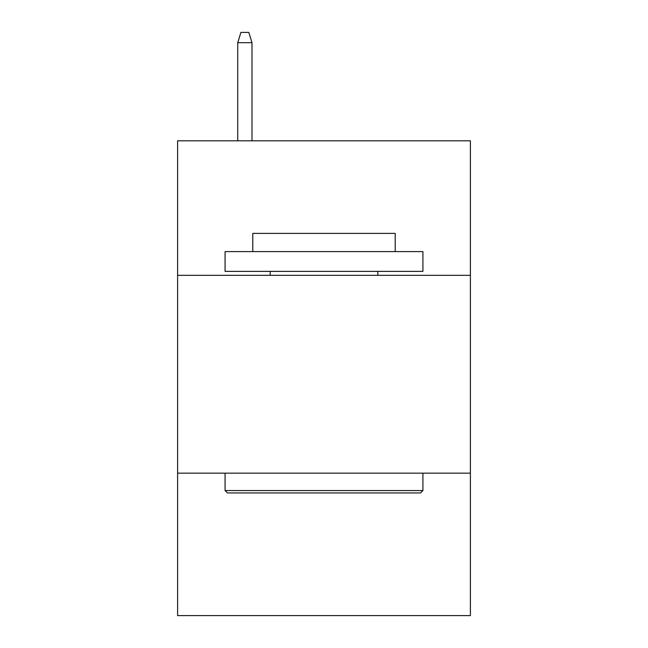 <?xml version="1.0" encoding="UTF-8"?>
<svg xmlns="http://www.w3.org/2000/svg" width="648" height="648" viewBox="0 0 648 648"><rect width="100%" height="100%" fill="white"/><g stroke="black" fill="none" stroke-linecap="round" stroke-linejoin="round"><path stroke-width="0.97" d="M470.391 275.335L470.391 140.81L177.609 140.81L177.609 275.335L470.391 275.335L470.391 615.6L177.609 615.6L177.609 275.335M470.391 473.161L177.609 473.161M227.456 492.95L225.083 490.568L422.917 490.568L420.544 492.95L227.456 492.95M422.917 251.594L422.917 271.374L225.083 271.374L225.083 251.594L422.917 251.594M252.785 251.594L252.785 233.393L395.215 233.393L395.215 251.594M422.917 473.161L422.917 490.568M225.083 473.161L225.083 490.568M377.808 271.374L377.808 275.335M270.192 271.374L270.192 275.335M251.991 140.81L251.991 42.687L237.743 42.687L237.743 140.81M237.743 42.687L240.91 32.4L248.824 32.4L251.991 42.687"/></g></svg>
